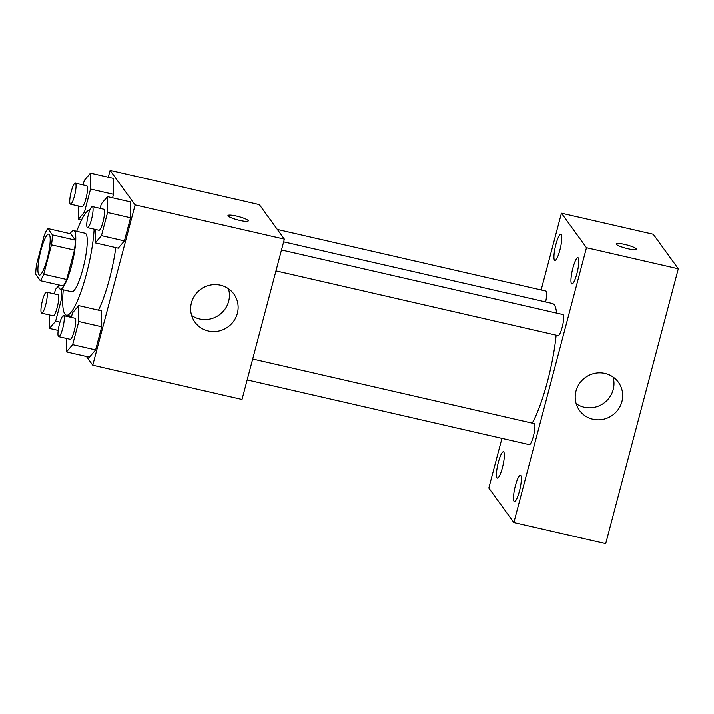 <?xml version="1.0" encoding="UTF-8"?>
<svg xmlns="http://www.w3.org/2000/svg" width="714" height="714" viewBox="0 0 714 714"><rect width="100%" height="100%" fill="white"/><g stroke="black" fill="none" stroke-linecap="round" stroke-linejoin="round"><path stroke-width="1.07" d="M38.752 274.676A21.009 4.07 102.9 0 1 40.484 252.015A21.009 4.07 102.9 0 1 48.739 234.165A21.009 4.07 102.9 0 1 48.016 255.55A21.009 4.07 102.9 0 1 39.35 275.122A21.009 4.07 102.9 0 1 38.752 274.676M43.741 274.265L51.497 244.884A28.524 5.525 102.9 0 0 52.39 234.906L47.802 228.578A28.524 5.525 102.9 0 0 44.348 235.022L36.584 264.394A28.524 5.525 102.9 0 0 35.7 274.381L40.287 280.709A28.524 5.525 102.9 0 0 43.741 274.265L66.697 279.531L74.461 250.15L51.497 244.884M66.697 279.531A28.524 5.525 102.9 0 1 63.243 285.975L40.287 280.709M74.461 250.15A28.524 5.525 102.9 0 0 75.345 240.172L70.757 233.844L47.802 228.578M58.387 284.859A30.015 5.819 -77.1 0 0 60.288 289.161A30.015 5.819 -77.1 0 0 72.676 261.208A30.015 5.819 -77.1 0 0 73.712 230.658A30.015 5.819 -77.1 0 0 70.124 233.701M73.712 230.658L85.189 233.291A30.015 5.819 102.9 0 1 84.154 263.841A30.015 5.819 102.9 0 1 71.775 291.794L60.288 289.161M75.345 240.172L52.39 234.906M94.141 229.203A54.023 10.469 102.9 0 1 82.86 286.189A54.023 10.469 102.9 0 1 66.402 315.195A54.023 10.469 102.9 0 1 64.867 314.062A54.023 10.469 102.9 0 1 63.287 289.848M76.71 231.345A54.023 10.469 102.9 0 1 89.973 209.836M115.802 247.624A54.023 10.469 102.9 0 1 98.487 310.188M78.201 205.971L78.254 219.439L84.439 212.183L90.553 189.049L113.517 194.315L112.589 197.814L113.517 194.315L113.446 178.429L90.482 173.163L84.297 180.41L83.11 184.926M95.221 229.453L95.274 242.921L118.238 248.186L124.423 240.93L130.537 217.797L130.466 201.91L107.502 196.645L101.317 203.892L100.13 208.408M86.456 356.5L92.775 365.22L135.133 204.927L110.099 170.396L108.287 177.25M66.42 338.454L66.482 351.922L89.437 357.187L95.622 349.931L101.736 326.798L101.665 310.911L78.701 305.646L72.516 312.902L71.329 317.409M92.775 365.22L242.01 399.456L284.359 239.154L259.334 204.623L110.099 170.396M284.359 239.154L135.133 204.927M208.345 331.019A24.008 23.223 -35.9 0 1 194.958 322.21A24.008 23.223 -35.9 0 1 200.768 289.313A24.008 23.223 -35.9 0 1 233.835 294.025A24.008 23.223 -35.9 0 1 233.88 320.934A24.008 23.223 -35.9 0 1 208.345 331.019M228.069 215.958A10.505 1.723 -165.2 0 1 227.962 215.583A10.505 1.723 -165.2 0 1 238.556 216.601A10.505 1.723 -165.2 0 1 248.267 220.947A10.505 1.723 -165.2 0 1 238.681 220.189A10.505 1.723 -165.2 0 1 228.069 215.958M227.953 215.583A10.505 1.723 -165.2 0 1 238.547 216.61A10.505 1.723 -165.2 0 1 248.267 220.956M228.462 288.751A24.008 23.223 -35.9 0 1 222.714 311.938A24.008 23.223 -35.9 0 1 199.634 318.997A24.008 23.223 -35.9 0 1 191.62 315.463M283.645 241.867L552.413 303.521A66.027 12.798 102.9 0 1 556.625 313.125M556.152 335.187A66.027 12.798 102.9 0 1 532.216 423.134M247.169 379.919L529.342 444.652A10.808 2.097 -77.1 0 0 533.59 435.469A10.808 2.097 -77.1 0 0 534.483 423.813A10.808 2.097 -77.1 0 0 534.179 423.589L252.694 359.017M277.344 229.48L545.951 291.098A10.808 2.097 102.9 0 1 545.612 301.96M281.494 250.007L562.971 314.579A10.808 2.097 102.9 0 1 562.596 325.584A10.808 2.097 102.9 0 1 558.143 335.642L275.97 270.918M501.951 438.36L488.831 488.01L513.866 522.541L586.471 247.74L561.436 213.209L541.15 290M554.475 260.226A13.495 2.615 -77.1 0 0 554.858 260.512A13.495 2.615 -77.1 0 0 560.428 247.945A13.495 2.615 -77.1 0 0 560.892 234.21A13.495 2.615 -77.1 0 0 555.59 245.678A13.495 2.615 -77.1 0 0 554.475 260.226M496.998 477.782A13.495 2.615 -77.1 0 0 497.381 478.059A13.495 2.615 -77.1 0 0 502.951 465.492A13.495 2.615 -77.1 0 0 503.415 451.757A13.495 2.615 -77.1 0 0 498.113 463.225A13.495 2.615 -77.1 0 0 496.998 477.782M514.018 501.264A13.495 2.615 -77.1 0 0 514.401 501.54A13.495 2.615 -77.1 0 0 519.971 488.974A13.495 2.615 -77.1 0 0 520.435 475.238A13.495 2.615 -77.1 0 0 515.133 486.707A13.495 2.615 -77.1 0 0 514.018 501.264M571.495 283.708A13.495 2.615 -77.1 0 0 571.878 283.993A13.495 2.615 -77.1 0 0 577.447 271.427A13.495 2.615 -77.1 0 0 577.912 257.692A13.495 2.615 -77.1 0 0 572.61 269.16A13.495 2.615 -77.1 0 0 571.495 283.708M513.866 522.541L605.695 543.604L678.3 268.812L653.265 234.281L561.436 213.209M678.3 268.812L586.471 247.74M616.271 244.295A10.505 1.723 -165.2 0 1 616.155 243.92A10.505 1.723 -165.2 0 1 626.749 244.938A10.505 1.723 -165.2 0 1 636.469 249.284A10.505 1.723 -165.2 0 1 626.883 248.517A10.505 1.723 -165.2 0 1 616.271 244.295M621.912 401.598A24.008 23.223 -35.9 0 1 603.125 419.323A24.008 23.223 -35.9 0 1 579.509 410.425A24.008 23.223 -35.9 0 1 585.319 377.527A24.008 23.223 -35.9 0 1 618.386 382.24A24.008 23.223 -35.9 0 1 621.912 401.598M613.014 376.974A24.008 23.223 -35.9 0 1 613.201 389.585A24.008 23.223 -35.9 0 1 576.171 403.678M616.155 243.92A10.505 1.723 -165.2 0 1 626.749 244.947A10.505 1.723 -165.2 0 1 636.469 249.284M66.482 351.922L72.667 344.666L78.781 321.532L78.701 305.646M63.528 315.624L75.006 318.257A10.808 2.097 102.9 0 1 74.631 329.252A10.808 2.097 102.9 0 1 70.177 339.311L58.7 336.678A10.808 2.097 102.9 0 1 58.387 336.455A10.808 2.097 102.9 0 1 59.28 324.799A10.808 2.097 102.9 0 1 63.528 315.624A10.808 2.097 102.9 0 1 63.153 326.619A10.808 2.097 102.9 0 1 58.7 336.678M89.437 357.187L95.622 349.931L72.667 344.666M95.622 349.931L101.736 326.798L78.781 321.532M101.736 326.798L101.665 310.911M95.274 242.921L101.468 235.665L107.573 212.531L107.502 196.645M92.329 206.614L103.807 209.247A10.808 2.097 102.9 0 1 103.432 220.251A10.808 2.097 102.9 0 1 98.978 230.31L87.501 227.677A10.808 2.097 102.9 0 1 87.188 227.454A10.808 2.097 102.9 0 1 88.081 215.798A10.808 2.097 102.9 0 1 92.329 206.614A10.808 2.097 102.9 0 1 91.954 217.618A10.808 2.097 102.9 0 1 87.501 227.677M118.238 248.186L124.423 240.93L101.468 235.665M124.423 240.93L130.537 217.797L107.573 212.531M130.537 217.797L130.466 201.91M58.521 285.868L55.496 289.42L54.309 293.927M49.4 314.972L49.453 328.44L55.647 321.184L61.752 298.05L61.716 289.491M46.508 292.142L57.986 294.775A10.808 2.097 102.9 0 1 57.611 305.771A10.808 2.097 102.9 0 1 53.157 315.838L41.68 313.196A10.808 2.097 102.9 0 1 41.367 312.973A10.808 2.097 102.9 0 1 42.26 301.317A10.808 2.097 102.9 0 1 46.508 292.142A10.808 2.097 102.9 0 1 46.133 303.138A10.808 2.097 102.9 0 1 41.68 313.196M58.209 330.448L49.453 328.44M59.994 322.184L55.647 321.184M62.716 298.273L61.752 298.05M90.553 189.049L90.482 173.163M75.309 183.132L86.787 185.765A10.808 2.097 102.9 0 1 86.412 196.769A10.808 2.097 102.9 0 1 81.958 206.828L70.472 204.195A10.808 2.097 102.9 0 1 70.168 203.972A10.808 2.097 102.9 0 1 71.061 192.316A10.808 2.097 102.9 0 1 75.309 183.132A10.808 2.097 102.9 0 1 74.934 194.137A10.808 2.097 102.9 0 1 70.472 204.195M81.441 220.162L78.254 219.439M86.091 212.558L84.439 212.183M113.517 194.315L113.446 178.429M71.596 316.391L66.402 315.195"/></g></svg>
